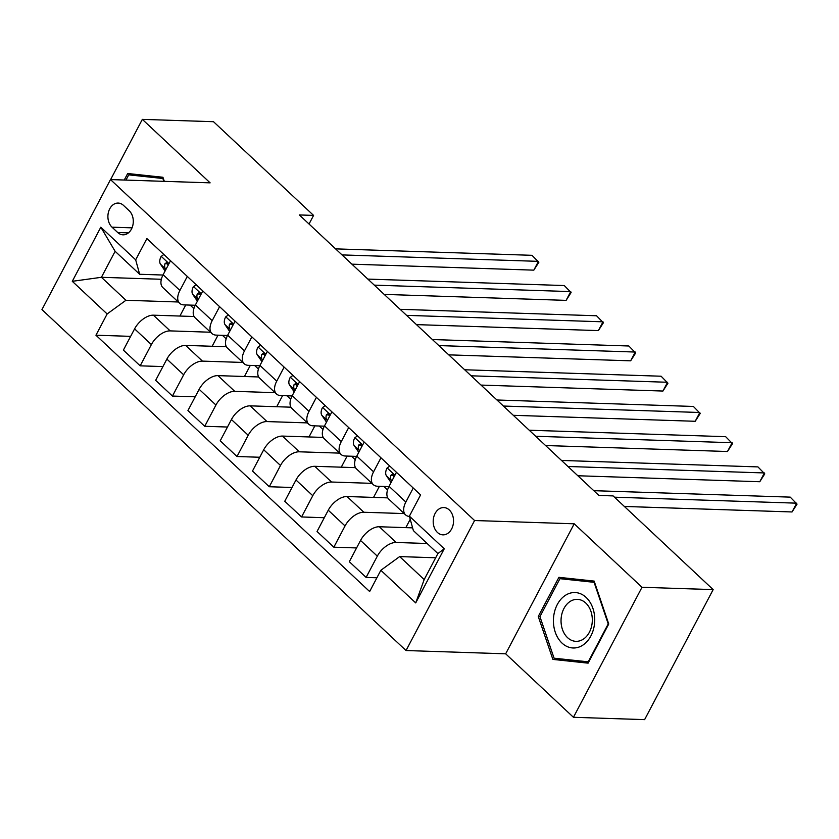 <?xml version="1.0" encoding="UTF-8"?>
<svg xmlns="http://www.w3.org/2000/svg" width="839" height="839" viewBox="0 0 839 839"><rect width="100%" height="100%" fill="white"/><g stroke="black" fill="none" stroke-linecap="round" stroke-linejoin="round"><path stroke-width="1.26" d="M449.295 509.965A13.655 10.162 -88.1 0 0 443.81 507.564A13.655 10.162 -88.1 0 0 433.753 517.002A13.655 10.162 -88.1 0 0 437.434 532.45A13.655 10.162 -88.1 0 0 442.919 534.852A13.655 10.162 -88.1 0 0 452.976 525.424A13.655 10.162 -88.1 0 0 449.295 509.965M573.446 717.293L642.003 587.279L574.212 523.798L505.665 653.812L573.446 717.293L644.614 719.631L713.16 589.607L613.11 495.912L598.868 495.44L299.345 214.941L313.576 215.413L213.515 121.707L142.347 119.369L110.612 179.577M505.665 653.812L406.034 650.54L41.95 309.591L110.496 179.577L474.58 520.526L406.034 650.54M112.017 227.18L117.691 232.497A13.225 9.848 -88.1 0 0 122.997 234.826A13.225 9.848 -88.1 0 0 132.751 225.691A13.225 9.848 -88.1 0 0 129.175 210.715L123.501 205.398A13.225 9.848 -88.1 0 0 118.194 203.069A13.225 9.848 -88.1 0 0 108.441 212.215A13.225 9.848 -88.1 0 0 112.017 227.18L132.038 227.841M107.151 313.954L72.29 281.317L100.816 227.201L135.677 259.838L139.652 274.269L115.121 251.301L101.414 277.3L125.944 300.278L107.151 313.954L95.94 335.212L369.642 591.537L380.854 570.279L399.658 556.593L424.188 579.56L437.895 553.562L413.365 530.594L409.39 516.163L444.251 548.8L415.714 602.916L380.854 570.279M409.39 516.163L420.591 494.905L146.888 238.58L135.677 259.838M642.003 587.279L713.16 589.607M574.212 523.798L474.58 520.526M110.496 179.577L210.128 182.85L142.347 119.369M309.035 224.023L313.576 215.413M161.35 279.272L101.414 277.3L72.29 281.317M139.652 274.269L162.976 275.035M380.969 457.79L373.575 471.822A17.063 9.544 133.1 0 0 373.292 484.648A17.063 9.544 133.1 0 0 377.55 486.242L388.908 486.62M348.688 427.565L341.295 441.587A17.063 9.544 133.1 0 0 341.022 454.423A17.063 9.544 133.1 0 0 345.269 456.017L356.638 456.395M316.418 397.34L309.014 411.362A17.063 9.544 133.1 0 0 308.742 424.198A17.063 9.544 133.1 0 0 312.999 425.793L324.357 426.17M284.138 367.115L276.744 381.137A17.063 9.544 133.1 0 0 276.461 393.973A17.063 9.544 133.1 0 0 280.719 395.568L292.077 395.945M251.857 336.89L244.464 350.912A17.063 9.544 133.1 0 0 244.191 363.748A17.063 9.544 133.1 0 0 248.438 365.343L259.807 365.72M219.587 306.665L212.183 320.687A17.063 9.544 133.1 0 0 211.91 333.513A17.063 9.544 133.1 0 0 216.168 335.118L227.526 335.495M187.307 276.43L179.913 290.462A17.063 9.544 133.1 0 0 179.63 303.288A17.063 9.544 133.1 0 0 183.888 304.893L195.246 305.26M178.246 301.988L125.944 300.278M190.149 305.092L193.882 308.595M194.113 316.513L153.39 315.181A17.063 9.544 133.1 0 0 134.597 328.857L123.385 350.115L140.176 365.835L162.923 366.58M210.526 332.223L170.181 330.891A17.063 9.544 133.1 0 0 151.377 344.577L140.176 365.835M222.429 335.327L226.163 338.82M226.394 346.738L185.671 345.406A17.063 9.544 133.1 0 0 166.877 359.082L155.666 380.34L172.446 396.06L195.193 396.805M242.796 362.448L202.451 361.116A17.063 9.544 133.1 0 0 183.657 374.802L172.446 396.06M254.699 365.552L258.433 369.045M258.664 376.963L217.951 375.631A17.063 9.544 133.1 0 0 199.147 389.306L187.936 410.565L204.726 426.285L227.474 427.03M275.077 392.673L234.731 391.341A17.063 9.544 133.1 0 0 215.938 405.027L204.726 426.285M286.98 395.777L290.714 399.27M290.944 407.188L250.221 405.856A17.063 9.544 133.1 0 0 231.428 419.531L220.217 440.8L237.007 456.51L259.754 457.255M307.357 422.898L267.012 421.577A17.063 9.544 133.1 0 0 248.208 435.252L237.007 456.51M319.26 426.002L322.994 429.495M323.225 437.423L282.502 436.081A17.063 9.544 133.1 0 0 263.708 449.767L252.497 471.025L269.277 486.735L292.024 487.49M339.627 453.123L299.282 451.802A17.063 9.544 133.1 0 0 280.488 465.477L269.277 486.735M351.531 456.227L355.264 459.72M355.495 467.648L314.782 466.306A17.063 9.544 133.1 0 0 295.978 479.992L284.767 501.25L301.558 516.96L324.305 517.715M371.908 483.348L331.562 482.026A17.063 9.544 133.1 0 0 312.769 495.702L301.558 516.96M383.811 486.452L387.545 489.945M387.775 497.873L347.052 496.531A17.063 9.544 133.1 0 0 328.259 510.217L317.048 531.475L333.828 547.196L356.585 547.94M404.188 513.573L363.843 512.251A17.063 9.544 133.1 0 0 345.039 525.927L333.828 547.196M412.61 527.857L379.333 526.756A17.063 9.544 133.1 0 0 360.539 540.442L349.328 561.7L366.108 577.421L376.9 577.767M427.145 543.494L396.113 542.476A17.063 9.544 133.1 0 0 377.319 556.163L366.108 577.421M435.672 557.778L399.658 556.593M170.527 260.719L163.123 274.741A17.063 9.544 133.1 0 0 162.85 287.578L179.63 303.288M95.94 335.212L130.643 336.355M179.892 316.051L185.744 304.956M202.797 290.944L195.403 304.966A17.063 9.544 133.1 0 0 195.12 317.803L211.91 333.513M212.173 346.276L218.014 335.181M244.443 376.501L250.295 365.405M235.077 321.169L227.684 335.191A17.063 9.544 133.1 0 0 227.4 348.028L244.191 363.748M276.723 406.726L282.575 395.63M267.358 351.394L259.954 365.426A17.063 9.544 133.1 0 0 259.681 378.253L276.461 393.973M309.004 436.951L314.845 425.855M299.628 381.619L292.234 395.651A17.063 9.544 133.1 0 0 291.951 408.478L308.742 424.198M341.274 467.176L347.126 456.08M331.908 411.844L324.515 425.876A17.063 9.544 133.1 0 0 324.232 438.703L341.022 454.423M373.554 497.401L379.406 486.305M364.189 442.069L356.785 456.101A17.063 9.544 133.1 0 0 356.512 468.928L373.292 484.648M405.835 527.626L410.24 519.268M396.459 472.305L389.065 486.326A17.063 9.544 133.1 0 0 388.782 499.153L405.573 514.873A17.063 9.544 133.1 0 0 409.463 516.457M413.249 488.015L405.845 502.047A17.063 9.544 133.1 0 0 405.573 514.873M115.121 251.301L100.816 227.201M444.251 548.8L437.895 553.562M415.714 602.916L424.188 579.56M164.318 181.339L162.934 177.27L127.696 173.505L124.256 180.028M608.747 623.996L594.159 581.091L558.91 577.326L538.271 616.487L552.87 659.402L588.108 663.156L608.747 623.996M564.668 659.328L588.548 662.317M564.825 659.79L552.87 659.402M539.98 616.539L538.271 616.487M163.846 254.469L161.098 256.482A11.306 6.324 133.1 0 0 160.49 264.201L165.105 270.987M351.908 264.17L533.824 270.148L538.46 261.359L342.018 254.909M533.824 270.148L538.837 262.303L531.999 255.318L335.569 248.868M168.188 265.155L166.542 262.638L164.968 263.719A11.306 6.324 133.1 0 0 165.398 268.795L165.881 269.518M196.127 284.694L193.379 286.707A11.306 6.324 133.1 0 0 192.771 294.426L197.385 301.211M384.189 294.395L566.105 300.372L570.74 291.594L374.299 285.134M566.105 300.372L571.107 292.528L564.28 285.543L367.839 279.093M200.458 295.38L198.822 292.863L197.238 293.954A11.306 6.324 133.1 0 0 197.679 299.02L198.161 299.743M228.397 314.919L225.649 316.932A11.306 6.324 133.1 0 0 225.041 324.651L229.655 331.447M416.459 324.62L598.385 330.597L603.01 321.819L406.569 315.359M598.385 330.597L603.388 322.763L596.56 315.768L400.119 309.318M232.739 325.605L231.092 323.088L229.519 324.179A11.306 6.324 133.1 0 0 229.949 329.255L230.442 329.968M260.677 345.144L257.93 347.157A11.306 6.324 133.1 0 0 257.321 354.887L261.936 361.672M448.739 354.855L630.655 360.822L635.291 352.044L438.849 345.584M630.655 360.822L635.668 352.988L628.831 345.993L432.389 339.543M265.019 355.83L263.373 353.313L261.799 354.404A11.306 6.324 133.1 0 0 262.229 359.48L262.712 360.193M292.958 375.369L290.21 377.382A11.306 6.324 133.1 0 0 289.602 385.111L294.216 391.897M481.02 385.08L662.936 391.047L667.571 382.269L471.13 375.809M662.936 391.047L667.938 383.213L661.111 376.218L464.67 369.768M297.289 386.055L295.653 383.538L294.07 384.629A11.306 6.324 133.1 0 0 294.51 389.705L294.992 390.418M125.965 180.081L128.713 174.858L140.103 175.236L163.081 177.69M128.713 174.858L162.86 178.497L163.825 181.329M562.036 643.104A27.729 20.65 -88.1 0 0 590.866 635.983A27.729 20.65 -88.1 0 0 586.125 597.42A27.729 20.65 -88.1 0 0 557.295 604.541A27.729 20.65 -88.1 0 0 562.036 643.104M567.552 637.64A20.996 15.637 -88.1 0 0 575.984 641.332A20.996 15.637 -88.1 0 0 591.453 626.817A20.996 15.637 -88.1 0 0 585.79 603.052A20.996 15.637 -88.1 0 0 577.368 599.361A20.996 15.637 -88.1 0 0 561.899 613.865A20.996 15.637 -88.1 0 0 567.552 637.64M559.938 578.679L594.085 582.318L608.223 623.901L588.223 661.835L554.076 658.196L539.938 616.623L559.938 578.679L571.328 579.057L594.295 581.5M588.789 661.856L588.223 661.835M325.228 405.594L322.48 407.607A11.306 6.324 133.1 0 0 321.872 415.336L326.486 422.122M513.29 415.305L695.216 421.283L699.841 412.494L503.4 406.045M695.216 421.283L700.219 413.438L693.392 406.454L496.95 399.993M329.57 416.28L327.923 413.763L326.35 414.854A11.306 6.324 133.1 0 0 326.78 419.93L327.273 420.643M357.508 435.819L354.761 437.843A11.306 6.324 133.1 0 0 354.152 445.561L358.767 452.347M545.57 445.53L727.486 451.508L732.122 442.719L535.681 436.27M727.486 451.508L732.499 443.663L725.662 436.679L529.22 430.218M361.85 446.505L360.204 443.999L358.631 445.079A11.306 6.324 133.1 0 0 359.061 450.155L359.543 450.868M389.789 466.054L387.041 468.068A11.306 6.324 133.1 0 0 386.433 475.786L391.047 482.572M577.851 475.755L759.767 481.733L764.402 472.944L567.961 466.494M759.767 481.733L764.769 473.888L757.942 466.904L561.501 460.443M394.12 476.73L392.484 474.224L390.901 475.304A11.306 6.324 133.1 0 0 391.341 480.38L391.823 481.093M624.363 506.452L792.047 511.958L796.672 503.169L614.473 497.191M792.047 511.958L797.05 504.113L790.223 497.128L593.781 490.679M170.181 330.891L153.39 315.181M202.451 361.116L185.671 345.406M234.731 391.341L217.951 375.631M267.012 421.577L250.221 405.856M299.282 451.802L282.502 436.081M331.562 482.026L314.782 466.306M363.843 512.251L347.052 496.531M396.113 542.476L379.333 526.756M151.377 344.577L134.597 328.857M179.913 290.462L163.123 274.741M212.183 320.687L195.403 304.966M183.657 374.802L166.877 359.082M244.464 350.912L227.684 335.191M215.938 405.027L199.147 389.306M276.744 381.137L259.954 365.426M248.208 435.252L231.428 419.531M309.014 411.362L292.234 395.651M280.488 465.477L263.708 449.767M341.295 441.587L324.515 425.876M312.769 495.702L295.978 479.992M373.575 471.822L356.785 456.101M345.039 525.927L328.259 510.217M405.845 502.047L389.065 486.326M377.319 556.163L360.539 540.442M128.451 232.854L117.691 232.497M168.996 263.614L161.256 256.367M165.398 268.795L160.49 264.201M167.842 263.813L164.968 263.719M201.276 293.839L193.536 286.592M197.679 299.02L192.771 294.426M200.112 294.049L197.238 293.954M233.546 324.064L225.806 316.817M229.949 329.255L225.041 324.651M232.393 324.274L229.519 324.179M265.827 354.289L258.087 347.042M262.229 359.48L257.321 354.887M264.673 354.498L261.799 354.404M298.107 384.514L290.367 377.267M294.51 389.705L289.602 385.111M296.943 384.723L294.07 384.629M330.377 414.749L322.637 407.492M326.78 419.93L321.872 415.336M329.224 414.948L326.35 414.854M362.658 444.974L354.918 437.727M359.061 450.155L354.152 445.561M361.504 445.173L358.631 445.079M394.938 475.199L387.199 467.952M391.341 480.38L386.433 475.786M393.774 475.398L390.901 475.304"/></g></svg>
